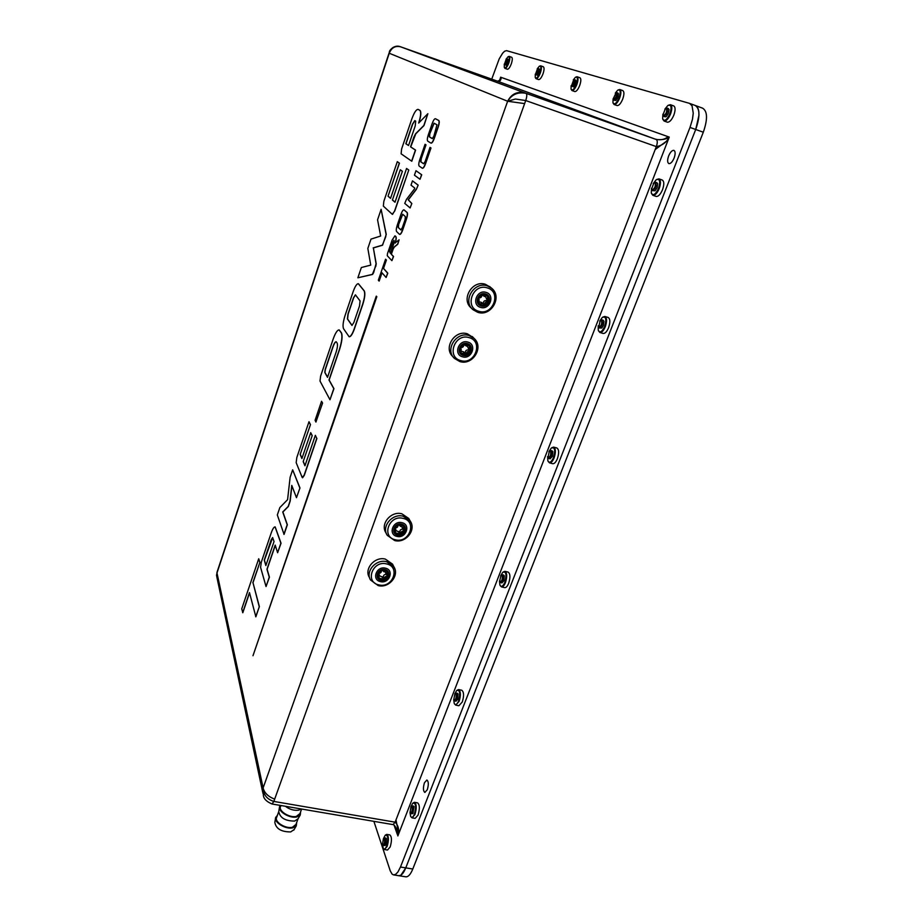 <?xml version="1.0" encoding="UTF-8"?>
<svg xmlns="http://www.w3.org/2000/svg" width="923" height="923" viewBox="0 0 923 923"><rect width="100%" height="100%" fill="white"/><g stroke="black" fill="none" stroke-linecap="round" stroke-linejoin="round"><path stroke-width="1.38" d="M653.219 183.585L656.126 179.835C659.795 178.358 660.603 181.196 658.549 188.35C655.457 194.649 653.046 196.172 651.303 192.93L651.5 188.211M651.511 193.542L652.861 195.307C655.03 195.526 657.141 193.288 659.195 188.592C660.96 183.365 660.868 180.135 658.918 178.877L656.749 179.443M652.861 195.307L656.172 196.437C658.353 196.657 660.476 194.43 662.518 189.734C664.295 184.519 664.202 181.277 662.229 180.02L658.918 178.877M656.911 182.754L657.661 183.723L657.107 187.704L655.065 190.784L652.388 190.611L651.753 189.561M664.883 109.133L667.767 105.591C671.206 104.207 671.932 106.906 669.925 113.702C666.764 120.186 664.341 121.859 662.633 118.709L662.899 114.187M662.829 119.309L664.052 121.005C666.256 121.201 668.425 118.848 670.571 113.921C672.267 108.937 672.221 105.868 670.433 104.714L668.367 105.222M664.052 121.005L667.317 122.182C669.521 122.378 671.702 120.025 673.848 115.11C675.544 110.137 675.498 107.068 673.698 105.903L670.433 104.714M667.571 108.695L669.037 109.468L668.471 113.241L666.268 116.54L665.148 116.84M599.696 321.089L602.292 317.454C605.926 316.047 606.723 319.046 604.68 326.43C602.05 331.922 599.904 333.191 598.266 330.261L598.208 325.773M598.496 330.838L599.869 332.465C601.761 332.661 603.573 330.746 605.303 326.696C607.103 321.227 606.976 317.812 604.9 316.474L602.869 317.074M599.869 332.465L603.146 333.457C605.038 333.653 606.861 331.738 608.592 327.7C610.391 322.231 610.253 318.816 608.176 317.477L604.9 316.474M602.95 320.246L603.919 321.146L603.411 325.461L601.75 328.046L599.258 327.977L598.508 326.973M548.92 451.624L551.239 448.116C554.781 446.824 555.554 449.974 553.535 457.566C551.285 462.354 549.393 463.438 547.87 460.808L547.593 456.562M548.112 461.35L549.473 462.838C551.1 463 552.646 461.338 554.123 457.866C555.946 452.143 555.784 448.566 553.638 447.113L551.758 447.736M549.473 462.838L552.704 463.704C554.342 463.865 555.9 462.204 557.377 458.731C559.2 453.02 559.026 449.432 556.869 447.99L553.638 447.113M551.723 450.886L552.865 451.647L552.416 456.32L550.027 458.846L547.927 457.566M500.67 575.721L502.735 572.341C506.162 571.187 506.877 574.51 504.893 582.286C502.966 586.451 501.316 587.374 499.92 585.055L499.481 581.04M500.174 585.563L501.477 586.901C502.873 587.04 504.2 585.597 505.458 582.586C507.292 576.633 507.119 572.883 504.927 571.337L503.22 571.972M501.477 586.901L504.673 587.651C506.081 587.778 507.408 586.347 508.665 583.336C510.5 577.394 510.315 573.644 508.111 572.087L504.927 571.337M503.035 575.179L504.304 575.756L503.912 580.775L501.87 582.967L499.608 581.444L500.935 575.421L502.158 575.467C502.631 579.529 501.824 581.605 499.735 581.698M454.751 693.877L456.62 690.589C459.896 689.619 460.542 693.092 458.569 701.019C456.931 704.664 455.489 705.472 454.231 703.43L453.678 699.611M454.485 703.891L455.72 705.114L459.112 701.353C460.969 695.181 460.785 691.258 458.593 689.585L457.058 690.231M455.72 705.114L458.869 705.749L462.285 701.988C464.131 695.827 463.946 691.904 461.742 690.231L458.593 689.585M455.097 693.554L456.112 693.035L458.073 693.923L457.716 699.288L455.974 701.192M410.989 806.517L412.154 806.852C412.431 811.086 411.716 813.036 410.02 812.678L410.989 806.517L412.685 803.298C415.8 802.525 416.377 806.171 414.415 814.213C413.019 817.409 411.75 818.113 410.643 816.336L410.008 812.655M410.873 816.74L412.027 817.847L414.935 814.559C416.792 808.19 416.631 804.106 414.462 802.306L413.089 802.952M412.027 817.847L415.154 818.389L418.061 815.101C419.919 808.733 419.757 804.648 417.565 802.86L414.462 802.306M414.012 806.587L412.904 813.613L410.873 813.717L410.135 812.875M615.249 93.165L617.672 90.223C620.441 89.196 620.925 91.677 619.137 97.688C616.472 103.48 614.406 105.141 612.953 102.661L613.08 98.853M613.114 103.134L614.095 104.484C615.941 104.599 617.822 102.407 619.714 97.884C621.248 93.327 621.271 90.535 619.771 89.519L618.179 89.935M614.095 104.484L617.118 105.568C618.975 105.695 620.856 103.503 622.748 98.992C624.283 94.423 624.294 91.642 622.794 90.627L619.771 89.519M617.152 93.258L618.445 93.731L617.925 97.307L615.895 100.445L613.783 100.192L613.264 99.338M573.275 79.92L575.398 77.313C577.671 76.528 577.994 78.824 576.379 84.212C574.083 89.439 572.306 91.054 571.049 89.058L571.129 85.689M571.187 89.416L571.983 90.546C573.564 90.616 575.202 88.573 576.91 84.397C578.294 80.186 578.363 77.624 577.106 76.736L575.802 77.082M571.983 90.546L574.798 91.562C576.379 91.631 578.029 89.589 579.725 85.412C581.121 81.201 581.19 78.651 579.921 77.751L577.106 76.736M575.837 80.509L575.352 83.889L573.483 86.854L571.152 85.735M537.359 68.66L539.263 66.294C541.143 65.683 541.351 67.829 539.897 72.709C537.878 77.463 536.321 79.032 535.236 77.405L535.294 74.359M535.34 77.682L536.009 78.651C537.382 78.674 538.836 76.759 540.37 72.882C541.639 68.96 541.743 66.606 540.67 65.81L539.563 66.121M536.009 78.651L538.64 79.586C540.013 79.62 541.466 77.705 543.012 73.828C544.282 69.917 544.385 67.564 543.301 66.768L540.67 65.81M539.47 69.248L539.009 72.432L537.29 75.248L535.236 74.209M506.3 58.957L508.008 56.799C509.6 56.315 509.727 58.311 508.388 62.776C506.589 67.137 505.216 68.648 504.27 67.298L504.316 64.529M504.35 67.517L504.927 68.36C506.127 68.36 507.419 66.56 508.827 62.937C510.004 59.28 510.119 57.099 509.196 56.372L508.25 56.661M504.927 68.36L507.396 69.248C508.596 69.248 509.9 67.448 511.307 63.825C512.484 60.18 512.6 57.987 511.665 57.272L509.196 56.372M508.054 59.522L507.615 62.533L506.035 65.198L504.2 64.241M382.595 844.649L383.207 848.156C384.21 849.748 385.353 849.068 386.633 846.114C388.537 838.303 388.041 834.715 385.168 835.315L383.553 838.407M385.514 835.015L386.783 834.392C388.814 836.169 388.929 840.184 387.129 846.449L384.476 849.541L383.414 848.514M386.783 834.392L389.806 834.9C391.848 836.676 391.975 840.691 390.175 846.956L387.51 850.037L384.476 849.541M383.633 838.338L384.51 837.819L385.122 838.557C385.526 842.076 384.937 844.395 383.345 845.526L385.249 845.445L385.976 844.164L386.31 838.511M379.007 281.019L381.868 272.666L386.114 277.488L387.625 273.127L383.357 268.351L386.241 259.963L385.56 259.225L378.338 280.234L379.168 281.065L382.007 272.816M386.114 277.488L387.798 273.173L383.53 268.397L386.414 260.009L385.56 259.225M425.157 161.467L423.611 163.763L420.773 161.837L421.061 158.698L426.011 144.853L425.053 144.311L419.734 159.783C418.684 163.106 418.5 165.194 419.157 166.059L422.307 168.24C423.23 168.228 424.257 166.694 425.388 163.636L430.983 147.98L430.003 147.415L425.157 161.467M423.703 163.775L420.946 161.894L421.234 158.756L426.011 144.853M425.838 144.796L425.053 144.311M422.388 168.263L422.48 168.298C423.403 168.286 424.43 166.751 425.561 163.694L430.983 147.98M430.81 147.922L430.003 147.415M416.331 189.411L418.165 185.119L412.477 180.885L411.012 185.154L414.762 188.061L414.612 188.73L406.455 199.414L404.747 203.395L410.112 207.94L411.831 203.51L408.358 199.829L416.331 189.411L418.165 185.119M417.992 185.073L412.477 180.885M410.112 207.94L411.831 203.51M411.658 203.452L408.185 199.783L416.158 189.353M391.917 260.667L393.371 256.444L391.202 254.171L392.91 249.21L394.063 247.099L397.617 244.145L399.105 239.842L395.067 242.957C396.094 239.68 396.302 237.546 395.69 236.519L394.94 235.861L392.148 240.049L387.487 253.594L387.279 255.74L391.917 260.667L393.544 256.502L391.375 254.229L393.083 249.256L394.236 247.156L397.79 244.191L399.105 239.842M394.063 240.557L392.252 242.495L389.31 251.021L390.325 253.237L393.729 243.984L394.063 240.557M395.206 243.107L395.24 243.003C396.267 239.738 396.475 237.592 395.863 236.576L395.032 235.896M393.821 240.303L389.483 251.079L390.406 253.225M399.417 234.257L399.601 234.361C400.455 234.361 401.413 232.931 402.474 230.081L406.339 218.855C407.389 215.532 407.585 213.386 406.951 212.417L403.916 209.833C403.063 209.844 402.105 211.286 401.044 214.148L397.248 225.2C396.221 228.454 396.013 230.577 396.625 231.581L399.417 234.257M400.767 229.896L402.29 227.796L405.047 219.801L405.347 216.582L402.659 214.228L398.505 224.289L398.194 227.485L400.94 229.954L398.367 227.531L398.678 224.347L402.74 214.274M399.682 234.373L399.774 234.419C400.628 234.407 401.586 232.988 402.647 230.139L406.512 218.913C407.562 215.59 407.758 213.444 407.124 212.463L404.009 209.867M421.73 174.793L415.973 170.709L414.439 175.174L420 179.27L421.73 174.793L415.973 170.709M420 179.27L421.557 174.735M430.856 143.053L430.949 143.088C431.883 143.077 432.945 141.496 434.11 138.369L438.113 126.751C439.186 123.336 439.371 121.236 438.644 120.452L435.368 118.709C434.433 118.732 433.372 120.325 432.206 123.474L428.284 134.908C427.234 138.242 427.049 140.319 427.73 141.138L430.856 143.053M433.856 136.223L436.983 124.801L434.029 123.186L429.633 133.743L429.368 136.869L432.276 138.6L433.856 136.223M431.029 143.111L431.122 143.157C432.056 143.134 433.118 141.554 434.283 138.427L438.287 126.809C439.36 123.394 439.544 121.294 438.817 120.509L435.494 118.755M434.133 123.232L429.806 133.8L429.541 136.927L432.356 138.6M252.983 655.722L376.838 296.652L376.284 296.145L252.983 655.722L376.838 296.652M242.668 612.676L249.475 592.589L255.856 616.806L259.363 606.584L252.994 582.713L259.894 562.384L258.717 558.761L241.745 608.845L242.818 612.71L249.556 592.866M255.694 616.772L259.363 606.584M259.201 606.549L252.994 582.713M252.844 582.678L259.894 562.384M259.744 562.349L258.717 558.761M260.586 567.368L266.043 586.555L269.262 577.129L266.955 569.26L275.192 545.124L277.615 552.739L280.88 543.186L275.089 526.871C273.946 526.871 272.654 528.902 271.212 532.952L261.29 562.199L260.586 567.368M274.039 541.524L272.608 537.555L271.166 539.817L264.266 560.111L265.859 565.545L274.039 541.524M277.615 552.739L281.042 543.232L275.181 526.906M266.043 586.555L269.424 577.163L267.116 569.295L275.273 545.389M272.689 537.59L264.416 560.146L265.939 565.303M283.903 534.359L287.191 524.737L282.726 511.965L288.195 506.462L290.007 501.143L291.772 485.406L296.468 497.67L299.963 487.944L292.66 469.819L290.122 477.306L287.584 499.655L279.842 507.569L277.327 514.953L284.065 534.405L287.353 524.783L282.888 512L288.345 506.496L290.168 501.177L291.899 485.729M299.802 487.898L292.66 469.819M296.468 497.67L299.963 487.944M316.762 438.356L315.354 435.333L304.948 465.78L303.182 461.592L312.216 435.621L310.716 432.668L301.902 458.546L300.171 454.439L310.486 424.615L308.997 421.707L296.814 457.566L296.168 462.642L302.213 477.503L304.117 475.299L316.762 438.356L315.354 435.333M305.005 465.596L303.344 461.627M303.182 461.592L312.216 435.621M312.055 435.575L310.716 432.668M301.971 458.362L300.333 454.485M300.171 454.439L310.486 424.615M310.336 424.568L308.997 421.707M302.571 477.802L304.278 475.333L316.924 438.402M315.92 422.042L322.577 403.016L321.55 401.286L315.078 420.288L315.92 422.042L322.577 403.016M322.415 402.982L321.55 401.286M329.973 399.751L333.78 388.641L328.992 379.999L339.376 349.505C341.891 341.464 342.525 335.914 341.314 332.857L339.099 329.892C337.322 329.926 335.314 333.065 333.076 339.318L320.616 376.099L320.004 381.037L329.973 399.751L333.941 388.687L329.153 380.034L339.537 349.552C342.052 341.51 342.687 335.96 341.475 332.903L339.191 329.926M336.087 352.217C337.449 347.833 337.806 344.787 337.149 343.079L336.145 341.741C335.176 341.752 334.08 343.46 332.845 346.886L325.161 369.546L324.804 372.442L327.527 377.345L336.087 352.217M336.237 341.764C335.268 341.902 334.184 343.621 333.007 346.933L325.323 369.592L324.965 372.477L327.584 377.195M399.451 163.175L397.305 161.663L383.841 201.329L383.345 206.117L392.24 214.263L394.744 211.009L408.774 170.028L406.558 168.459L395.009 202.241L392.413 199.991L402.393 171.274L400.282 169.763L390.544 198.364L388.041 196.195L399.451 163.175L397.305 161.663M392.54 214.39L394.583 210.963L408.774 170.028M408.612 169.97L406.558 168.459M395.032 202.172L392.587 200.049M392.413 199.991L402.393 171.274M402.232 171.228L400.282 169.763M390.567 198.295L388.202 196.241M388.041 196.195L399.29 163.117M375.799 266.389L376.215 263.747L373.365 247.941L382.56 245.195L386.264 234.396L381.118 209.336L377.565 219.812L380.668 236.011L371 239.115L367.839 248.437L370.746 265.109L361.355 267.532L357.87 277.788L372.557 274.431L373.677 272.585L376.053 263.69L373.365 247.941M373.192 247.883L382.399 245.149L385.676 236.98L386.091 234.338L381.118 209.336M357.87 277.788L372.396 274.385L375.626 266.343M411.612 161.179L415.419 150.08L410.55 146.849L413.873 137.112L415.604 133.766L423.83 125.505L427.868 113.714L418.661 123.047C420.83 116.125 421.223 111.891 419.838 110.345L418.004 109.376C416.181 109.468 414.092 112.698 411.773 119.079L401.586 149.076L401.113 153.806L411.785 161.237L415.592 150.126L410.712 146.907L415.777 133.823L423.992 125.563L427.868 113.714M408.543 145.522L415.235 125.874L415.685 121.121L414.796 120.613L412.466 124.247L405.832 143.734L408.543 145.522M418.292 109.479L420.011 110.402C421.373 111.891 421.015 116.021 418.927 122.817M414.877 120.659L412.627 124.293L405.993 143.792L408.554 145.476M345.064 315.516C343.068 321.885 342.56 326.281 343.541 328.703L349.102 336.733C350.613 336.733 352.321 334.114 354.224 328.865L362.635 304.302C364.723 297.644 365.208 293.156 364.1 290.826L358.309 283.696C356.786 283.719 355.055 286.395 353.14 291.714L345.064 315.516M353.878 322.45L359.52 305.951L360.074 300.91L355.413 294.829L353.486 297.817L347.983 313.993L347.417 318.954L351.951 325.415L353.878 322.45M349.171 336.745L349.263 336.78C350.775 336.78 352.494 334.161 354.397 328.923L362.797 304.359C364.885 297.702 365.37 293.202 364.262 290.872L358.401 283.73M355.493 294.864L353.647 297.864L348.144 314.039L347.579 319L352.032 325.427M262.732 792.384L216.847 577.002L216.963 572.41L389.125 52.888M389.31 52.334L389.241 53.257C391.49 47.708 395.286 45.55 400.64 46.819L400.155 46.635C394.433 45.481 390.798 47.696 389.241 53.257L389.448 51.907C388.629 51.515 393.706 44.281 400.121 46.623L497.462 81.178M491.74 79.147L499.181 58.922L502.608 53.222L504.604 51.215L506.577 50.65L689.504 103.364L692.031 105.73L693.254 113.217L692.446 119.402L690.012 127.432L400.467 867.032L405.762 867.874L400.882 875.212L398.84 875.719L393.579 874.889L395.609 874.369L397.905 872.016L400.467 867.032M497.497 81.189L499.735 80.347L500.624 77.197C501.489 79.782 500.428 81.109 497.474 81.178L498.085 81.409C499.851 81.709 500.901 80.382 501.247 77.417L500.624 77.197L499.655 80.509M263.436 795.511L263.124 787.919C263.332 794.726 266.897 799.226 273.843 801.429L274.673 799.122C268.201 796.687 264.359 792.949 263.124 787.919L262.986 793.688M393.579 874.889L392.125 874.15L390.244 870.862L373.884 821.343M396.498 828.854L397.859 835.938L396.325 828.416C394.963 825.785 393.867 824.516 393.036 824.608L395.125 822.174C398.54 825.635 399.451 830.227 397.859 835.938L398.724 833.7L395.99 819.936L395.125 822.174L273.843 801.429L272.02 803.991C266.528 801.649 263.632 798.73 263.343 795.199L263.332 795.199M216.501 575.375L216.986 572.987L263.124 787.919L507.638 101.253L524.633 103.595L525.729 100.549L515.461 99.026L507.638 101.253C511.838 94.377 517.965 91.746 526.052 93.35L656.218 139.488C662.033 140.054 666.383 139.246 669.256 137.089C666.464 142.442 662.149 145.615 656.322 146.607L525.729 100.549C527.01 96.592 527.114 94.192 526.052 93.35L525.106 93.004C517.295 91.112 511.469 93.869 507.638 101.253L389.241 53.257L216.986 572.987L216.64 576.148M702.449 108.129L702.657 108.199C707.549 111.291 707.768 119.309 703.303 132.22L695.711 129.485C700.176 116.54 699.992 108.522 695.157 105.441L695.157 105.441C697.165 106.191 698.388 108.337 698.838 111.879L698.953 115.294L695.711 129.485L405.762 867.874C403.559 873.262 401.251 875.881 398.84 875.719L405.774 876.815M427.28 789.73C428.768 784.665 428.63 781.423 426.876 780.016L424.453 782.739C422.976 787.78 423.115 791.011 424.868 792.442L427.28 789.73M674.113 158.052C675.532 153.91 675.463 151.349 673.905 150.357C672.094 150.195 670.34 152.053 668.644 155.929C667.237 160.048 667.317 162.61 668.863 163.602C670.663 163.775 672.417 161.929 674.113 158.052M655.192 149.526L668.114 140.031L669.256 137.089L668.044 136.662C664.548 139.696 660.21 140.492 655.053 139.061L656.218 139.488C657.591 140.423 657.626 142.8 656.322 146.607L395.99 819.936M703.303 132.22L412.8 869.005C410.585 874.381 408.266 876.988 405.832 876.827M690.012 127.432L695.711 129.485L405.762 867.874L412.8 869.005M275.55 818.182L274.835 822.381C275.989 828.75 281.273 831.935 290.687 831.923L294.114 829.581M277.408 815.309L275.677 817.466C273.762 822.416 285.865 829.719 292.914 827.804L296.271 825.877L296.698 822.497M278.723 811.652L276.704 817.247C273.993 821.701 285.553 829.131 292.395 827.273L295.983 824.424M279.473 807.302L278.758 811.548C279.923 817.847 285.23 821.02 294.656 821.066L298.071 818.759M280.246 805.387L279.6 806.598C277.696 811.49 289.845 818.782 296.894 816.924L300.252 815.021L300.644 811.686M280.938 805.502L280.627 806.39C277.938 810.786 289.534 818.193 296.364 816.394L299.952 813.59M285.392 806.264C289.614 809.471 294.033 810.775 298.648 810.152L301.233 808.963M411.173 806.356L412.12 805.814L412.754 806.517C413.239 810.14 412.616 812.54 410.873 813.717M382.445 844.314L383.472 838.488L384.545 838.88C384.764 842.941 384.095 844.833 382.549 844.568L382.445 844.314M383.345 845.526L382.641 844.73M453.77 699.853L454.877 693.738L456.089 693.911C456.435 698.18 455.662 700.165 453.77 699.853M456.7 693.577C457.289 697.211 456.608 699.657 454.647 700.926L454.058 700.372M501.189 575.237L502.781 575.121C503.496 578.756 502.735 581.271 500.531 582.655M549.612 450.966L551.181 450.736C552.012 454.381 551.181 456.954 548.666 458.489M547.997 457.635L549.323 451.174L550.535 451.082C551.158 454.912 550.304 457.104 547.997 457.635M600.561 320.304L602.061 319.969C603.031 323.604 602.096 326.269 599.258 327.977M598.727 327.215L600.238 320.512L601.404 320.316C602.177 323.892 601.288 326.188 598.727 327.215M654.222 182.719L655.618 182.304C656.726 185.915 655.676 188.696 652.48 190.634M652.123 189.93L651.592 189.134L653.865 182.939L654.949 182.662C655.895 185.938 654.949 188.361 652.123 189.93M665.725 108.464L667.017 108.06C668.09 111.545 667.006 114.302 663.787 116.356L663.118 115.306M663.533 115.663L662.968 114.879L665.391 108.672L666.325 108.395C667.294 111.418 666.36 113.841 663.533 115.663M615.595 92.958L616.668 92.588C617.51 95.727 616.552 98.265 613.795 100.203M613.541 99.569L613.114 98.992L616.045 92.911C616.795 95.634 615.964 97.85 613.541 99.569M573.333 79.897L574.256 79.563C574.914 82.412 574.048 84.754 571.66 86.589M571.429 86.012L573.679 79.851C574.279 82.332 573.529 84.385 571.429 86.012M537.232 68.74L538.028 68.429C538.571 71.059 537.774 73.229 535.686 74.971L535.675 74.959M535.455 74.428L537.509 68.706C537.982 70.979 537.301 72.882 535.455 74.428M538.028 68.429L539.159 68.844M506.035 59.107L506.75 58.83C507.177 61.241 506.45 63.272 504.593 64.922M504.373 64.414L506.266 59.084L504.373 64.414M487.217 300.183L485.463 296.571M487.621 296.595L487.379 300.333L488.429 300.817L487.713 296.491L486.836 295.891M483.225 304.071L484.633 304.936L488.763 301.567L488.429 300.817M488.048 301.856L487.921 301.821C485.717 301.533 484.61 302.513 484.61 304.763M483.317 303.575C483.317 301.313 484.425 300.344 486.617 300.633L487.332 300.298M478.783 303.136L481.333 305.028L484.287 305.594L484.633 304.936M478.414 297.806L478.725 297.898C480.871 298.037 481.91 297.021 481.852 294.852L477.918 298.302L479.441 303.955M478.126 298.879L478.76 303.171L479.095 299.34L478.126 298.879M478.76 303.171L481.31 305.536L484.287 305.594L488.763 301.567L487.84 295.902L482.406 294.264L478.033 298.844M483.548 295.96L482.002 294.483M482.925 294.587L484.448 296.502L487.032 295.706L482.544 294.241M490.436 287.226L485.486 284.33C472.322 279.565 460.473 299.698 471.399 308.12L472.068 308.778M482.902 294.46L481.829 294.714M487.713 296.491L487.032 295.706M483.571 305.19L482.775 303.552L479.545 303.863M479.095 299.34L477.999 298.314M479.718 301.89L481.633 302.49M486.617 300.633L487.921 301.821M468.953 349.529L467.35 346.183M469.484 346.183L469.126 349.725L470.315 350.313L469.588 346.09L464.788 344.141L466.334 346.125L468.78 345.433M465.111 353.463L465.319 352.863L466.565 354.363L470.649 351.063L470.315 350.313M469.934 351.328L469.807 351.305C467.615 351.028 466.53 351.998 466.542 354.213M465.319 352.863C465.307 350.659 466.392 349.702 468.584 349.967L469.196 349.782M459.816 348.202L461.396 353.451L465.919 355.02L466.565 354.363M460.346 347.44L460.658 347.533C462.792 347.659 463.819 346.656 463.75 344.533L459.862 347.959L461.396 353.451M460.715 352.69L463.254 355.009L466.219 355.043L470.649 351.063L469.692 345.525L464.304 343.967L459.977 348.467M465.284 345.433L464.038 344.071M473.303 337.622L467.453 333.849C454.889 329.476 443.075 347.867 452.789 356.543L453.297 357.12M464.788 344.141L463.738 344.394M469.588 346.09L468.907 345.329M460.831 352.574L461.177 349.067L460.104 348.513M465.504 354.628L464.846 353.151L461.5 353.359M461.731 351.259L463.808 352.021M468.584 349.967L469.807 351.305M402.82 528.983L401.678 526.422M403.616 526.398L402.97 529.271L404.482 530.171L403.189 525.614M399.197 532.698L399.89 532.029L400.894 534.013L404.805 530.91L404.482 530.171M404.136 531.117L404.009 531.094C401.874 530.91 400.824 531.833 400.87 533.875M395.471 532.352L397.698 534.221L400.547 534.705L400.894 534.013M394.709 527.818L395.021 527.887C397.109 527.944 398.09 526.987 397.986 525.037L394.225 528.36L395.252 533.436L395.829 533.321M394.467 528.798L395.159 532.64L395.898 529.687L394.236 528.325M395.159 532.64L397.651 534.752L400.547 534.705L404.805 530.91L403.789 525.833L398.494 524.552L394.363 528.775M399.036 524.76L400.547 526.433L403.039 525.614L398.932 524.564M409.662 520.099L408.751 518.461L401.886 513.811C391.087 510.627 379.838 524.149 385.999 532.859L386.368 533.586M399.001 524.645L397.975 524.91M403.709 526.295L403.039 525.614M399.913 534.371L399.544 533.344L395.944 533.24M395.898 529.687L395.09 528.152M396.198 530.69L398.724 531.798M399.89 532.029C399.832 530.033 400.847 529.11 402.959 529.248M403.143 529.49L404.009 531.094M386.206 574.187L385.179 571.787M387.037 571.764L386.345 574.487L387.914 575.444L386.668 571.002M382.641 577.763L383.414 577.14L384.36 579.24L388.225 576.183L387.914 575.444M387.568 576.379L387.452 576.367C385.318 576.194 384.28 577.106 384.337 579.102M379.018 577.613L381.187 579.471L384.014 579.932L384.36 579.24M378.188 573.229L378.499 573.287C380.564 573.321 381.545 572.387 381.43 570.472L377.703 573.771L378.753 578.733L379.33 578.606M377.945 574.187L378.649 577.948L379.434 575.144L377.945 574.187M378.649 577.948L381.141 580.013L384.014 579.932L388.225 576.183L387.199 571.222L381.926 570.01L377.853 574.164M382.468 570.195L383.98 571.822L386.449 571.002L382.387 570.033M393.394 565.834L392.575 564.161L385.387 559.119C374.934 556.177 363.881 568.787 369.35 577.371L369.742 578.236M382.434 570.079L381.418 570.356M387.129 571.66L386.449 571.002M383.345 579.517L383.068 578.686L379.434 578.525M379.434 575.144L378.672 573.483M379.676 575.871L382.295 577.025M383.414 577.14C383.31 575.283 384.268 574.36 386.276 574.348M386.795 574.994L387.452 576.367M499.874 79.32L499.274 81.028M394.052 825.104L397.294 834.323M274.673 799.122L524.633 103.595M525.106 93.004L400.64 46.819M498.085 81.409L655.053 139.061M398.724 833.7L668.114 140.031M668.044 136.662L501.247 77.417M480.571 307.371C489.721 310.509 495.466 294.864 486.04 292.383C476.833 289.199 471.122 304.959 480.571 307.371M481.16 305.94C488.498 308.455 493.113 295.902 485.544 293.929C478.172 291.38 473.591 304.002 481.16 305.94M478.725 311.27C492.986 316.162 501.974 291.772 487.263 287.884C472.864 282.888 463.969 307.544 478.725 311.27M489.536 286.442L491.301 287.988L487.24 285.865C474.018 281.1 462.111 301.302 473.084 309.759L477.629 312.239M462.527 356.797C471.63 359.797 477.272 344.441 467.892 342.098C458.743 339.053 453.135 354.524 462.527 356.797M463.115 355.401C470.418 357.801 474.93 345.479 467.407 343.61C460.081 341.175 455.581 353.567 463.115 355.401M460.739 360.581C474.93 365.254 483.744 341.314 469.103 337.633C454.785 332.868 446.051 357.063 460.739 360.581M472.288 336.56L473.972 338.303L469.115 335.58C456.493 331.195 444.632 349.655 454.381 358.366L459.677 361.458M396.982 536.401C405.912 538.894 411.173 524.587 401.978 522.695C393.002 520.168 387.775 534.579 396.982 536.401M397.525 535.121C404.689 537.128 408.901 525.649 401.528 524.137C394.329 522.118 390.141 533.656 397.525 535.121M395.344 539.782C409.281 543.682 417.496 521.368 403.155 518.391C389.102 514.434 380.968 536.967 395.344 539.782M411.104 522.718L410.112 520.895L403.224 516.234C392.379 513.038 381.084 526.606 387.268 535.34L394.629 540.52C405.612 543.659 416.723 529.894 410.112 520.895L408.751 518.461M380.484 581.617C389.368 583.994 394.536 569.941 385.387 568.164C376.446 565.753 371.323 579.898 380.484 581.617M381.003 580.371C388.133 582.275 392.275 571.002 384.937 569.583C377.784 567.657 373.665 578.986 381.003 580.371M378.892 584.905C392.748 588.609 400.824 566.699 386.552 563.895C372.569 560.123 364.573 582.251 378.892 584.905M394.744 568.603L393.856 566.757L386.633 561.703C376.146 558.75 365.046 571.418 370.538 580.013L378.211 585.597C388.814 588.482 399.728 575.664 393.856 566.757L392.575 564.161M393.036 824.608L272.02 803.991M695.157 105.441L689.608 103.411M702.657 108.199L695.261 105.476M293.791 830.135L296.271 825.877M295.764 825.035L298.025 818.839M297.748 819.301L300.252 815.021M299.733 814.19L301.625 809.033M412.12 805.814L413.446 806.044M384.51 837.819L385.802 838.038M456.112 693.035L457.45 693.311M454.647 700.926L455.997 701.203M502.285 574.729L503.635 575.052M550.789 450.493L552.162 450.862M601.808 319.843L603.204 320.269M655.549 182.281L656.968 182.766M663.775 116.344L665.171 116.852M667.017 108.06L668.402 108.556M616.668 92.588L617.96 93.061M574.256 79.563L575.456 80.001M506.75 58.83L507.812 59.21M491.301 287.988C502.931 296.421 491.267 317.027 477.733 312.297L473.084 309.759M481.494 302.363L482.775 303.552M473.972 338.303C484.333 347.071 472.691 365.877 459.804 361.539L454.381 358.366M459.966 347.74L461.177 349.067M463.634 351.813L464.846 353.151M398.748 524.518L399.174 525.302M398.563 531.51L399.544 533.344M382.272 569.987L382.572 570.622M382.157 576.725L383.068 578.686"/></g></svg>
